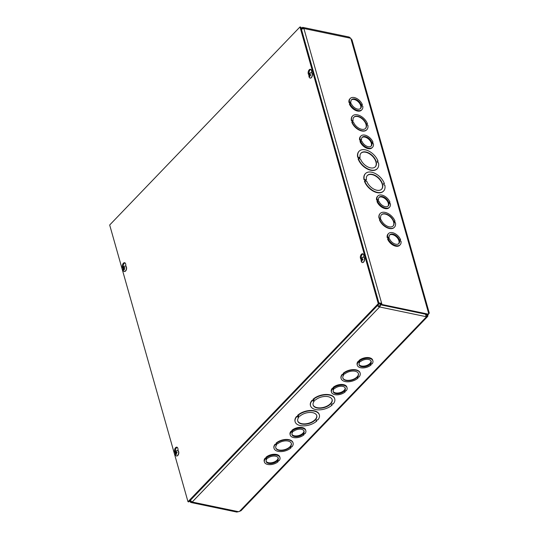 <?xml version="1.0" encoding="UTF-8"?>
<svg xmlns="http://www.w3.org/2000/svg" width="539" height="539" viewBox="0 0 539 539"><rect width="100%" height="100%" fill="white"/><g stroke="black" fill="none" stroke-linecap="round" stroke-linejoin="round"><path stroke-width="0.81" d="M426.592 314.419L426.194 314.83M377.63 199.632L377.138 200.144L377.394 201.034L377.138 200.144L376.566 200.03A8.092 4.898 -136.1 0 1 377.388 196.492L377.879 195.98A8.092 4.898 -136.1 0 1 384.186 195.94A8.092 4.898 -136.1 0 1 389.966 202.206L389.387 202.091L389.798 203.526L390.371 203.648A8.092 4.898 -136.1 0 1 389.549 207.185A8.092 4.898 -136.1 0 1 383.242 207.225A8.092 4.898 -136.1 0 1 377.462 200.959L378.041 201.081L377.63 199.632L377.057 199.518A8.092 4.898 -136.1 0 1 377.879 195.98M376.97 201.471A8.092 4.898 -136.1 0 0 382.751 207.737A8.092 4.898 -136.1 0 0 389.057 207.697A8.092 4.898 -136.1 0 1 382.751 207.737A8.092 4.898 -136.1 0 1 376.97 201.471L377.462 200.959M387.986 206.181A6.293 3.813 43.9 0 0 385.863 199.349A6.293 3.813 43.9 0 0 378.951 197.496A6.293 3.813 43.9 0 1 385.863 199.349A6.293 3.813 43.9 0 1 387.986 206.181M377.933 199.699L378.513 199.821A6.293 3.813 -136.1 0 1 379.18 197.227A6.293 3.813 -136.1 0 1 386.355 198.837A6.293 3.813 -136.1 0 1 388.248 205.945A6.293 3.813 -136.1 0 1 383.431 206.013A6.293 3.813 -136.1 0 1 378.917 201.263L378.344 201.141L377.933 199.699M378.088 200.252L378.513 199.821M377.138 200.144L376.566 200.03L377.057 199.518M389.549 202.644L389.966 202.206M361.076 141.124L360.665 139.682L360.092 139.561A8.092 4.898 -136.1 0 1 360.914 136.023A8.092 4.898 -136.1 0 1 367.221 135.983A8.092 4.898 -136.1 0 1 373.001 142.256L372.422 142.134L372.833 143.576L373.406 143.697A8.092 4.898 -136.1 0 1 372.584 147.235A8.092 4.898 -136.1 0 1 366.277 147.275A8.092 4.898 -136.1 0 1 360.497 141.002L361.076 141.124M360.968 139.742L361.548 139.864A6.293 3.813 -136.1 0 1 362.215 137.27A6.293 3.813 -136.1 0 1 369.39 138.88A6.293 3.813 -136.1 0 1 371.283 145.988A6.293 3.813 -136.1 0 1 366.466 146.062A6.293 3.813 -136.1 0 1 361.952 141.306L361.379 141.184L360.968 139.742M360.005 141.514A8.092 4.898 -136.1 0 0 365.786 147.787A8.092 4.898 -136.1 0 0 372.092 147.747A8.092 4.898 -136.1 0 1 365.786 147.787A8.092 4.898 -136.1 0 1 360.005 141.514L360.497 141.002M372.577 142.694L373.001 142.256M360.665 139.682L360.173 140.194L360.429 141.077L360.173 140.194L359.601 140.073A8.092 4.898 -136.1 0 1 360.423 136.535L360.914 136.023M360.173 140.194L359.601 140.073L360.092 139.561M371.021 146.224A6.293 3.813 43.9 0 0 368.898 139.392A6.293 3.813 43.9 0 0 361.986 137.546A6.293 3.813 43.9 0 1 368.898 139.392A6.293 3.813 43.9 0 1 371.021 146.224M361.123 140.302L361.548 139.864M388.269 237.221L387.777 237.733L388.026 238.622L387.777 237.733L387.197 237.611A8.092 4.898 -136.1 0 1 388.026 234.074L388.518 233.562A8.092 4.898 -136.1 0 1 394.824 233.528A8.092 4.898 -136.1 0 1 400.598 239.794L400.026 239.673L400.43 241.115L401.009 241.236A8.092 4.898 -136.1 0 1 400.181 244.773A8.092 4.898 -136.1 0 1 393.881 244.814A8.092 4.898 -136.1 0 1 388.1 238.548L388.68 238.662L388.269 237.221L387.689 237.099A8.092 4.898 -136.1 0 1 388.518 233.562M387.608 239.06A8.092 4.898 -136.1 0 0 393.389 245.326A8.092 4.898 -136.1 0 0 399.695 245.285A8.092 4.898 -136.1 0 1 393.389 245.326A8.092 4.898 -136.1 0 1 387.608 239.06L388.1 238.548M398.624 243.763A6.293 3.813 43.9 0 0 396.502 236.931A6.293 3.813 43.9 0 0 389.589 235.085A6.293 3.813 43.9 0 1 396.502 236.931A6.293 3.813 43.9 0 1 398.624 243.763M388.572 237.288L389.145 237.403A6.293 3.813 -136.1 0 1 389.812 234.809A6.293 3.813 -136.1 0 1 396.994 236.419A6.293 3.813 -136.1 0 1 398.887 243.527A6.293 3.813 -136.1 0 1 394.07 243.601A6.293 3.813 -136.1 0 1 389.556 238.851L388.976 238.73L388.572 237.288M388.727 237.84L389.145 237.403M387.777 237.733L387.197 237.611L387.689 237.099M400.181 240.232L400.598 239.794M350.438 103.535L350.033 102.093L349.454 101.972A8.092 4.898 -136.1 0 1 350.283 98.435A8.092 4.898 -136.1 0 1 356.589 98.401A8.092 4.898 -136.1 0 1 362.363 104.667L361.784 104.546L362.195 105.988L362.774 106.109A8.092 4.898 -136.1 0 1 361.945 109.646A8.092 4.898 -136.1 0 1 355.639 109.686A8.092 4.898 -136.1 0 1 349.865 103.421L350.438 103.535M350.33 102.154L350.909 102.275A6.293 3.813 -136.1 0 1 351.576 99.681A6.293 3.813 -136.1 0 1 358.752 101.292A6.293 3.813 -136.1 0 1 360.652 108.4A6.293 3.813 -136.1 0 1 355.828 108.474A6.293 3.813 -136.1 0 1 351.32 103.724L350.741 103.603L350.33 102.154M349.373 103.933A8.092 4.898 -136.1 0 0 355.147 110.199A8.092 4.898 -136.1 0 0 361.453 110.158A8.092 4.898 -136.1 0 1 355.147 110.199A8.092 4.898 -136.1 0 1 349.373 103.933L349.865 103.421M361.945 105.105L362.363 104.667M350.033 102.093L349.541 102.605L349.791 103.495L349.541 102.605L348.962 102.484A8.092 4.898 -136.1 0 1 349.791 98.947L350.283 98.435M349.541 102.605L348.962 102.484L349.454 101.972M360.382 108.635A6.293 3.813 43.9 0 0 358.26 101.804A6.293 3.813 43.9 0 0 351.347 99.958A6.293 3.813 43.9 0 1 358.26 101.804A6.293 3.813 43.9 0 1 360.382 108.635M350.491 102.713L350.909 102.275M358.166 362.262L357.963 361.548A8.092 4.474 -15.8 0 0 357.135 364.58A8.092 4.474 -15.8 0 1 357.963 361.548L359.115 361.076L358.543 361.669L358.745 362.383L359.735 361.352L359.163 361.231A8.092 4.474 -15.8 0 1 367.288 358.26A8.092 4.474 -15.8 0 1 372.9 360.894A8.092 4.474 -15.8 0 1 372.072 363.926L371.492 363.805L370.502 364.836L371.075 364.957A8.092 4.474 -15.8 0 1 362.949 367.928A8.092 4.474 -15.8 0 1 357.337 365.294A8.092 4.474 -15.8 0 1 358.166 362.262L358.745 362.383M359.163 361.231L358.961 360.517A8.092 4.474 -15.8 0 1 367.086 357.546A8.092 4.474 -15.8 0 1 372.698 360.173L372.9 360.894M358.994 364.438A6.293 3.477 164.2 0 0 365.866 365.725A6.293 3.477 164.2 0 0 371.034 361.036A6.293 3.477 164.2 0 1 365.866 365.725A6.293 3.477 164.2 0 1 358.994 364.438M360.039 361.413L360.618 361.534A6.293 3.477 -15.8 0 1 366.897 359.331A6.293 3.477 -15.8 0 1 371.176 361.379A6.293 3.477 -15.8 0 1 366.069 366.439A6.293 3.477 -15.8 0 1 359.062 364.809A6.293 3.477 -15.8 0 1 359.621 362.565L359.041 362.451L360.039 361.413M359.466 362.013L359.621 362.565M370.92 364.398L371.075 364.957M332.32 389.165L332.118 388.451A8.092 4.474 -15.8 0 0 331.283 391.482A8.092 4.474 -15.8 0 1 332.118 388.451L333.264 387.979L332.691 388.572L332.893 389.286L333.89 388.255L333.311 388.134A8.092 4.474 -15.8 0 1 341.443 385.163A8.092 4.474 -15.8 0 1 347.055 387.797A8.092 4.474 -15.8 0 1 346.22 390.829L345.64 390.708L344.65 391.738L345.229 391.86A8.092 4.474 -15.8 0 1 337.104 394.831A8.092 4.474 -15.8 0 1 331.485 392.197A8.092 4.474 -15.8 0 1 332.32 389.165L332.893 389.286M333.311 388.134L333.109 387.42A8.092 4.474 -15.8 0 1 341.241 384.448A8.092 4.474 -15.8 0 1 346.853 387.076L347.055 387.797M333.149 391.341A6.293 3.477 164.2 0 0 340.015 392.628A6.293 3.477 164.2 0 0 345.189 387.939A6.293 3.477 164.2 0 1 340.015 392.628A6.293 3.477 164.2 0 1 333.149 391.341M334.187 388.316L334.766 388.437A6.293 3.477 -15.8 0 1 341.052 386.234A6.293 3.477 -15.8 0 1 345.324 388.282A6.293 3.477 -15.8 0 1 340.217 393.342A6.293 3.477 -15.8 0 1 333.217 391.712A6.293 3.477 -15.8 0 1 333.776 389.468L333.196 389.347L334.187 388.316M333.614 388.915L333.776 389.468M345.075 391.301L345.229 391.86M291.087 432.076L290.885 431.362A8.092 4.474 -15.8 0 0 290.056 434.394A8.092 4.474 -15.8 0 1 290.885 431.362L292.037 430.89L291.464 431.483L291.666 432.197L292.657 431.166L292.084 431.045A8.092 4.474 -15.8 0 1 300.21 428.074A8.092 4.474 -15.8 0 1 305.822 430.708A8.092 4.474 -15.8 0 1 304.993 433.74L304.414 433.619L303.423 434.65L304.003 434.771A8.092 4.474 -15.8 0 1 295.871 437.742A8.092 4.474 -15.8 0 1 290.258 435.114A8.092 4.474 -15.8 0 1 291.087 432.076L291.666 432.197M292.084 431.045L291.882 430.331A8.092 4.474 -15.8 0 1 300.007 427.36A8.092 4.474 -15.8 0 1 305.62 429.994L305.822 430.708M291.922 434.252A6.293 3.477 164.2 0 0 298.788 435.539A6.293 3.477 164.2 0 0 303.956 430.85A6.293 3.477 164.2 0 1 298.788 435.539A6.293 3.477 164.2 0 1 291.922 434.252M292.96 431.227L293.539 431.348A6.293 3.477 -15.8 0 1 299.819 429.152A6.293 3.477 -15.8 0 1 304.097 431.193A6.293 3.477 -15.8 0 1 298.99 436.26A6.293 3.477 -15.8 0 1 291.983 434.623A6.293 3.477 -15.8 0 1 292.542 432.386L291.97 432.265L292.96 431.227M292.387 431.827L292.542 432.386M303.841 434.212L304.003 434.771M265.242 458.979L265.04 458.265A8.092 4.474 -15.8 0 0 264.204 461.296A8.092 4.474 -15.8 0 1 265.04 458.265L266.192 457.793L265.612 458.386L265.815 459.1L266.812 458.069L266.232 457.948A8.092 4.474 -15.8 0 1 274.364 454.977A8.092 4.474 -15.8 0 1 279.977 457.611A8.092 4.474 -15.8 0 1 279.141 460.643L278.562 460.522L277.572 461.552L278.151 461.674A8.092 4.474 -15.8 0 1 270.026 464.645A8.092 4.474 -15.8 0 1 264.406 462.011A8.092 4.474 -15.8 0 1 265.242 458.979L265.815 459.1M266.232 457.948L266.03 457.234A8.092 4.474 -15.8 0 1 274.162 454.262A8.092 4.474 -15.8 0 1 279.775 456.897L279.977 457.611M266.071 461.155A6.293 3.477 164.2 0 0 272.936 462.442A6.293 3.477 164.2 0 0 278.111 457.752A6.293 3.477 164.2 0 1 272.936 462.442A6.293 3.477 164.2 0 1 266.071 461.155M267.108 458.13L267.688 458.251A6.293 3.477 -15.8 0 1 273.974 456.048A6.293 3.477 -15.8 0 1 278.245 458.096A6.293 3.477 -15.8 0 1 273.138 463.163A6.293 3.477 -15.8 0 1 266.138 461.525A6.293 3.477 -15.8 0 1 266.697 459.282L266.118 459.167L267.108 458.13M266.536 458.729L266.697 459.282M277.996 461.114L278.151 461.674M276.312 444.473L276.622 444.87L276.042 444.749L277.033 443.718L277.612 443.84A8.092 4.474 -15.8 0 1 285.737 440.868A8.092 4.474 -15.8 0 1 291.356 443.496A8.092 4.474 -15.8 0 1 284.787 450.004A8.092 4.474 -15.8 0 1 275.786 447.902A8.092 4.474 -15.8 0 1 276.622 444.87M275.746 447.72A8.092 4.474 164.2 0 0 284.686 449.647A8.092 4.474 164.2 0 0 291.296 443.321M343.39 374.652L343.7 375.056L343.121 374.935L344.111 373.904L344.69 374.026A8.092 4.474 -15.8 0 1 352.816 371.054A8.092 4.474 -15.8 0 1 358.435 373.682A8.092 4.474 -15.8 0 1 351.866 380.19A8.092 4.474 -15.8 0 1 342.865 378.088A8.092 4.474 -15.8 0 1 343.7 375.056M358.058 378.055A9.891 5.471 -15.8 0 1 348.093 381.787A9.891 5.471 -15.8 0 1 341.133 378.58A9.891 5.471 -15.8 0 1 342.252 374.753L342.824 374.874L343.815 373.844L343.242 373.722A9.891 5.471 -15.8 0 1 353.207 369.983A9.891 5.471 -15.8 0 1 360.167 373.197A9.891 5.471 -15.8 0 1 359.048 377.017L358.475 376.902L357.485 377.933L358.058 378.055L357.755 377.65M343.242 373.722L343.141 373.365A9.891 5.471 -15.8 0 1 353.106 369.626A9.891 5.471 -15.8 0 1 360.065 372.84A9.891 5.471 -15.8 0 1 360.106 373.015M342.824 374.874L343.444 373.763M342.824 377.906A8.092 4.474 164.2 0 0 351.765 379.833A8.092 4.474 164.2 0 0 358.374 373.507M341.093 378.398A9.891 5.471 -15.8 0 1 341.032 378.223A9.891 5.471 -15.8 0 1 342.15 374.396L342.252 374.753M342.15 374.396L342.723 374.517M298.269 416.755L298.855 417.213L298 417.038L298.99 416.007L299.846 416.182A9.891 5.471 -15.8 0 1 309.81 412.443A9.891 5.471 -15.8 0 1 316.77 415.657A9.891 5.471 -15.8 0 1 308.746 423.607A9.891 5.471 -15.8 0 1 297.744 421.04A9.891 5.471 -15.8 0 1 298.855 417.213M297.696 420.858A9.891 5.471 164.2 0 0 308.645 423.25A9.891 5.471 164.2 0 0 316.71 415.475M313.651 400.746L314.237 401.205L313.381 401.023L314.372 399.992L315.227 400.174A9.891 5.471 -15.8 0 1 325.192 396.434A9.891 5.471 -15.8 0 1 332.152 399.648A9.891 5.471 -15.8 0 1 324.128 407.599A9.891 5.471 -15.8 0 1 313.125 405.032A9.891 5.471 -15.8 0 1 314.237 401.205M332.219 404.957A12.586 6.96 -15.8 0 1 319.499 409.849A12.586 6.96 -15.8 0 1 310.531 405.766A12.586 6.96 -15.8 0 1 312.061 400.753L312.916 400.928L313.907 399.898L313.051 399.722A12.586 6.96 -15.8 0 1 325.778 394.831A12.586 6.96 -15.8 0 1 334.746 398.914A12.586 6.96 -15.8 0 1 333.21 403.927L332.354 403.745L331.364 404.776L332.219 404.957L331.633 404.499M313.051 399.722L312.95 399.365A12.586 6.96 -15.8 0 1 325.677 394.474A12.586 6.96 -15.8 0 1 334.645 398.557A12.586 6.96 -15.8 0 1 334.692 398.732M312.916 400.928L313.536 399.823M313.078 404.85A9.891 5.471 164.2 0 0 324.027 407.241A9.891 5.471 164.2 0 0 332.091 399.466M310.484 405.584A12.586 6.96 -15.8 0 1 310.424 405.409A12.586 6.96 -15.8 0 1 311.96 400.396L312.061 400.753M311.96 400.396L312.815 400.571M393.052 226.063A8.092 4.898 43.9 0 0 390.492 217.055A8.092 4.898 43.9 0 0 381.39 214.859M380.682 218.261A8.092 4.898 -136.1 0 1 381.511 214.724A8.092 4.898 -136.1 0 1 390.735 216.799A8.092 4.898 -136.1 0 1 393.174 225.935A8.092 4.898 -136.1 0 1 386.867 225.976A8.092 4.898 -136.1 0 1 381.093 219.703L380.514 219.582L380.11 218.147L380.682 218.261L380.197 218.47M353.085 120.723A8.092 4.898 -136.1 0 1 353.907 117.185A8.092 4.898 -136.1 0 1 363.138 119.254A8.092 4.898 -136.1 0 1 365.577 128.397A8.092 4.898 -136.1 0 1 359.27 128.43A8.092 4.898 -136.1 0 1 353.49 122.164L352.917 122.043L352.506 120.601L353.085 120.723L352.6 120.931M352.21 120.541L351.63 120.419A9.891 5.99 -136.1 0 1 352.614 115.939A9.891 5.99 -136.1 0 1 360.402 115.939A9.891 5.99 -136.1 0 1 367.443 123.721L366.864 123.599L367.275 125.041L367.854 125.163A9.891 5.99 -136.1 0 1 366.87 129.643A9.891 5.99 -136.1 0 1 359.082 129.643A9.891 5.99 -136.1 0 1 352.041 121.861L352.621 121.982L352.21 120.541L351.388 120.675A9.891 5.99 -136.1 0 1 352.365 116.195A9.891 5.99 -136.1 0 1 352.493 116.074M367.443 123.721L366.958 123.923M352.277 121.915L351.967 120.797M365.449 128.518A8.092 4.898 43.9 0 0 362.888 119.51A8.092 4.898 43.9 0 0 353.786 117.32M366.749 129.764A9.891 5.99 -136.1 0 1 366.628 129.899A9.891 5.99 -136.1 0 1 358.833 129.899A9.891 5.99 -136.1 0 1 351.792 122.117L352.041 121.861M381.545 189.27A9.891 5.99 43.9 0 0 378.445 178.227A9.891 5.99 43.9 0 0 367.295 175.573M366.432 179.925A9.891 5.99 -136.1 0 1 367.409 175.444A9.891 5.99 -136.1 0 1 378.688 177.978A9.891 5.99 -136.1 0 1 381.673 189.142A9.891 5.99 -136.1 0 1 373.884 189.149A9.891 5.99 -136.1 0 1 366.843 181.367L365.988 181.185L365.577 179.743L366.432 179.925L365.671 180.073M360.106 157.556A9.891 5.99 -136.1 0 1 361.083 153.076A9.891 5.99 -136.1 0 1 372.361 155.609A9.891 5.99 -136.1 0 1 375.346 166.773A9.891 5.99 -136.1 0 1 367.551 166.78A9.891 5.99 -136.1 0 1 360.51 158.998L359.654 158.816L359.25 157.375L360.106 157.556L359.345 157.705M358.785 157.28L357.93 157.105A12.586 7.62 -136.1 0 1 359.136 151.21A12.586 7.62 -136.1 0 1 369.154 151.257A12.586 7.62 -136.1 0 1 378.088 161.309L377.233 161.127L377.637 162.569L378.493 162.751A12.586 7.62 -136.1 0 1 377.287 168.646A12.586 7.62 -136.1 0 1 367.268 168.592A12.586 7.62 -136.1 0 1 358.341 158.547L359.196 158.722L358.785 157.28L357.687 157.361A12.586 7.62 -136.1 0 1 358.893 151.459A12.586 7.62 -136.1 0 1 359.021 151.338M378.088 161.309L377.327 161.457M358.853 158.655L358.543 157.536M375.218 166.901A9.891 5.99 43.9 0 0 372.119 155.865A9.891 5.99 43.9 0 0 360.962 153.204M377.165 168.768A12.586 7.62 -136.1 0 1 377.044 168.902A12.586 7.62 -136.1 0 1 367.025 168.848A12.586 7.62 -136.1 0 1 358.091 158.803L358.341 158.547M190.543 500.765L190.584 500.913A1.799 1.031 -78.2 0 0 191.21 501.641A1.799 1.031 -78.2 0 0 191.453 501.647M377.866 305.155A1.799 1.091 43.9 0 0 379.402 306.253A1.799 1.031 -78.2 0 0 380.062 304.589L380.332 303.598M426.046 315.699L426.814 316.386A2.688 1.536 101.8 0 1 426.517 316.757A2.237 1.354 43.9 0 0 427.622 316.514A2.237 1.354 43.9 0 0 427.461 314.594M426.814 316.386L425.918 316.198L426.1 314.311M303.167 28.54A1.799 1.031 -78.2 0 0 302.77 28.284A1.799 1.031 -78.2 0 0 301.995 28.601L301.793 27.887A2.688 1.536 101.8 0 1 302.952 27.408A2.688 1.536 101.8 0 1 303.888 28.5L381.639 303.268L381.147 303.78L381.497 305.007L381.989 304.495L381.639 303.268L378.87 302.931M381.497 305.007L428.067 314.722L428.559 314.21A1.408 0.856 -136.1 0 1 428.667 313.482L429.32 313.213L351.98 39.886L350.215 37.851C349.171 36.942 348.605 36.773 348.497 37.353M380.79 303.336L380.595 304.481A2.688 1.536 101.8 0 1 379.611 306.974L192.187 502.038A2.688 1.536 101.8 0 1 191.028 502.516A2.688 1.536 101.8 0 1 190.092 501.425L190.584 500.913L190.078 500.596M380.062 304.589L380.595 304.481M379.402 306.253L379.611 306.974A2.688 1.63 43.9 0 1 377.475 305.559M191.028 502.516L236.722 512.05L238.507 511.7L192.187 502.038L190.28 500.387M302.487 28.702L301.281 28.735M301.793 27.887L301.052 27.934M301.409 29.194L303.888 28.5L350.66 38.256M378.964 303.255L381.147 303.78M189.546 501.155L190.092 501.425M426.645 316.056A1.347 0.815 -136.1 0 0 426.982 315.894A1.347 0.815 -136.1 0 0 426.693 314.5L425.601 314.951M428.559 314.21L381.989 304.495M238.507 511.7L241.027 510.723L427.622 316.514M365.523 181.091L365.119 179.649L364.263 179.467A12.586 7.62 -136.1 0 1 365.469 173.571A12.586 7.62 -136.1 0 1 375.488 173.625A12.586 7.62 -136.1 0 1 384.415 183.671L383.559 183.496L383.97 184.938L384.826 185.113A12.586 7.62 -136.1 0 1 383.62 191.008A12.586 7.62 -136.1 0 1 373.601 190.961A12.586 7.62 -136.1 0 1 364.667 180.909L365.523 181.091M383.492 191.136A12.586 7.62 -136.1 0 1 383.37 191.264A12.586 7.62 -136.1 0 1 373.352 191.217A12.586 7.62 -136.1 0 1 364.425 181.165L364.667 180.909M365.186 181.016L364.869 179.905L364.014 179.723A12.586 7.62 -136.1 0 1 365.22 173.827A12.586 7.62 -136.1 0 1 365.348 173.706M384.415 183.671L383.653 183.819M380.217 219.521L379.813 218.079L379.234 217.965A9.891 5.99 -136.1 0 1 380.211 213.478A9.891 5.99 -136.1 0 1 388.006 213.478A9.891 5.99 -136.1 0 1 395.047 221.259L394.467 221.138L394.878 222.58L395.451 222.701A9.891 5.99 -136.1 0 1 394.474 227.182A9.891 5.99 -136.1 0 1 386.679 227.182A9.891 5.99 -136.1 0 1 379.645 219.4L380.217 219.521M394.346 227.303A9.891 5.99 -136.1 0 1 394.225 227.438A9.891 5.99 -136.1 0 1 386.436 227.438A9.891 5.99 -136.1 0 1 379.395 219.656L379.645 219.4M379.88 219.454L379.564 218.335L378.991 218.214A9.891 5.99 -136.1 0 1 379.968 213.734A9.891 5.99 -136.1 0 1 380.096 213.612M395.047 221.259L394.561 221.468M348.962 102.484A8.092 4.898 -136.1 0 1 349.791 98.947M359.601 140.073A8.092 4.898 -136.1 0 1 360.423 136.535M376.566 200.03A8.092 4.898 -136.1 0 1 377.388 196.492M387.197 237.611A8.092 4.898 -136.1 0 1 388.026 234.074M297.535 416.937L298.525 415.906L297.669 415.731A12.586 6.96 -15.8 0 1 310.39 410.839A12.586 6.96 -15.8 0 1 319.364 414.922A12.586 6.96 -15.8 0 1 317.828 419.935L316.972 419.753L315.982 420.784L316.838 420.966A12.586 6.96 -15.8 0 1 304.117 425.857A12.586 6.96 -15.8 0 1 295.143 421.774A12.586 6.96 -15.8 0 1 296.679 416.762L297.535 416.937L298.155 415.832M295.102 421.592A12.586 6.96 -15.8 0 1 295.042 421.417A12.586 6.96 -15.8 0 1 296.578 416.404L297.434 416.58M296.578 416.404L296.679 416.762M316.838 420.966L316.252 420.508M297.669 415.731L297.568 415.374A12.586 6.96 -15.8 0 1 310.289 410.482A12.586 6.96 -15.8 0 1 319.263 414.565A12.586 6.96 -15.8 0 1 319.31 414.74M275.746 444.688L276.736 443.658L276.163 443.536A9.891 5.471 -15.8 0 1 286.128 439.797A9.891 5.471 -15.8 0 1 293.088 443.011A9.891 5.471 -15.8 0 1 291.97 446.838L291.397 446.716L290.406 447.747L290.979 447.869A9.891 5.471 -15.8 0 1 281.014 451.601A9.891 5.471 -15.8 0 1 274.055 448.394A9.891 5.471 -15.8 0 1 275.173 444.567L275.746 444.688L276.366 443.577M274.014 448.212A9.891 5.471 -15.8 0 1 273.953 448.037A9.891 5.471 -15.8 0 1 275.072 444.21L275.645 444.331M275.072 444.21L275.173 444.567M290.979 447.869L290.676 447.464M276.163 443.536L276.062 443.179A9.891 5.471 -15.8 0 1 286.027 439.44A9.891 5.471 -15.8 0 1 292.987 442.654A9.891 5.471 -15.8 0 1 293.027 442.829M357.963 361.548L358.543 361.669M358.961 360.517A8.092 4.474 -15.8 0 1 367.086 357.546A8.092 4.474 -15.8 0 1 372.698 360.173M332.118 388.451L332.691 388.572M333.109 387.42A8.092 4.474 -15.8 0 1 341.241 384.448A8.092 4.474 -15.8 0 1 346.853 387.076M290.885 431.362L291.464 431.483M291.882 430.331A8.092 4.474 -15.8 0 1 300.007 427.36A8.092 4.474 -15.8 0 1 305.62 429.994M266.03 457.234A8.092 4.474 -15.8 0 1 274.162 454.262A8.092 4.474 -15.8 0 1 279.775 456.897M265.04 458.265L265.612 458.386M175.316 453.016L174.879 452.295A2.917 1.671 101.8 0 1 174.831 448.933A2.917 1.671 101.8 0 1 176.839 447.181A2.917 1.671 101.8 0 1 177.971 449.081L178.092 450.739M177.243 447.37A2.917 1.671 -78.2 0 0 175.633 449.25A2.917 1.671 -78.2 0 0 175.579 452.16M361.15 259.603L360.712 258.882A2.917 1.671 101.8 0 1 360.665 255.52A2.917 1.671 101.8 0 1 362.673 253.768A2.917 1.671 101.8 0 1 363.805 255.668L363.919 257.325M363.077 253.957A2.917 1.671 -78.2 0 0 361.467 255.836A2.917 1.671 -78.2 0 0 361.413 258.747M123.114 268.543L122.683 267.822A2.917 1.671 101.8 0 1 122.629 264.46A2.917 1.671 101.8 0 1 124.637 262.709A2.917 1.671 101.8 0 1 125.776 264.602L125.89 266.266M125.048 262.897A2.917 1.671 -78.2 0 0 123.438 264.777A2.917 1.671 -78.2 0 0 123.377 267.681M308.948 75.13L308.51 74.409A2.917 1.671 101.8 0 1 308.463 71.047A2.917 1.671 101.8 0 1 310.471 69.288A2.917 1.671 101.8 0 1 311.603 71.188L311.724 72.853M310.875 69.477A2.917 1.671 -78.2 0 0 309.265 71.364A2.917 1.671 -78.2 0 0 309.211 74.267M187.983 501.715L109.68 225.006L299.974 26.95L378.27 303.659L187.983 501.715L188.832 501.897L379.126 303.841L378.27 303.659M379.126 303.841L300.829 27.125L299.974 26.95M310.04 74.052L309.858 73.776A3.652 3.106 79.3 0 0 309.541 74.712L309.406 74.914A3.652 0.62 -168.9 0 0 309.036 75.015L310.026 75.217A0.93 0.532 101.8 0 0 309.999 75.379M309.036 75.015A1.482 0.849 -78.2 0 0 308.982 75.541A3.652 0.418 1 0 1 309.352 75.433L309.447 75.615A3.652 3.133 85.2 0 0 309.561 76.646L309.831 76.43M309.561 76.646A1.482 0.849 -78.2 0 0 309.871 76.612A3.652 2.742 -95.9 0 1 309.75 75.588L310.693 75.379A1.482 0.849 -78.2 0 0 310.747 74.854L310.747 74.854A3.652 0.788 -170.8 0 0 309.938 74.867L309.844 74.685A3.652 2.769 -91.2 0 1 310.174 73.749A1.482 0.849 -78.2 0 0 309.858 73.776M310.68 75.103L309.844 74.685M310.7 74.934L310.026 75.217M309.777 75.473L309.366 75.433L309.757 75.676M311.272 72.671A2.762 1.577 101.8 0 1 311.353 72.684A2.762 1.577 101.8 0 1 312.384 75.473A2.762 1.577 101.8 0 1 310.504 78.108A2.762 1.577 101.8 0 1 310.228 78.094A2.762 1.577 101.8 0 1 310.147 78.074M310.915 72.637A2.762 1.577 101.8 0 1 311.192 72.65A2.762 1.577 101.8 0 1 312.216 75.44A2.762 1.577 101.8 0 1 310.343 78.074A2.762 1.577 101.8 0 1 310.06 78.061A2.762 1.577 101.8 0 1 309.245 77.313A3.652 3.652 0 0 1 310.141 73.008A2.762 1.577 101.8 0 1 310.915 72.637M123.842 267.795L123.579 267.566A3.652 2.392 39.4 0 0 123.572 268.334L123.505 268.597A3.652 2.062 171.4 0 0 123.162 269.19L123.546 269.123M123.162 269.19A1.482 0.849 -78.2 0 0 123.276 269.628A3.652 1.826 -19.9 0 1 123.613 269.028L123.761 269.082A3.652 2.5 42.4 0 0 124.192 269.945L124.192 269.945A1.482 0.849 -78.2 0 0 124.489 269.655A3.652 2.028 -131.9 0 1 124.058 268.793L124.125 268.53A3.652 1.698 -17.3 0 1 124.9 268.031A1.482 0.849 -78.2 0 0 124.792 267.593A3.652 2.19 168.8 0 0 124.01 268.099L123.862 268.045A3.652 2.136 -128.9 0 1 123.876 267.27A1.482 0.849 -78.2 0 0 123.579 267.566M124.846 268.092L124.752 267.694A1.327 0.761 101.8 0 1 124.853 268.058M124.522 268.247L123.862 268.045M123.613 269.028L124.206 269.143M125.439 266.084A2.762 1.577 101.8 0 1 125.526 266.098A2.762 1.577 101.8 0 1 126.497 267.283A2.762 1.577 101.8 0 1 126.133 270.228A2.762 1.577 101.8 0 1 124.394 271.508A2.762 1.577 101.8 0 1 124.314 271.488M123.411 270.726A3.652 3.652 0 0 1 124.307 266.421A2.762 1.577 101.8 0 1 125.358 266.064A2.762 1.577 101.8 0 1 126.335 267.25A2.762 1.577 101.8 0 1 125.964 270.187A2.762 1.577 101.8 0 1 124.233 271.474A2.762 1.577 101.8 0 1 123.411 270.726A2.762 1.577 101.8 0 1 123.256 270.288M362.242 258.531L362.06 258.255A3.652 3.106 79.3 0 0 361.736 259.192L361.602 259.394A3.652 0.62 -168.9 0 0 361.238 259.488L362.228 259.69A0.93 0.532 101.8 0 0 362.201 259.859M361.238 259.488A1.482 0.849 -78.2 0 0 361.184 260.014A3.652 0.418 1 0 1 361.548 259.906L361.642 260.088A3.652 3.133 85.2 0 0 361.757 261.119L362.033 260.903M361.757 261.119A1.482 0.849 -78.2 0 0 362.073 261.092A3.652 2.742 -95.9 0 1 361.952 260.061L362.895 259.852A1.482 0.849 -78.2 0 0 362.949 259.326L362.949 259.326A3.652 0.788 -170.8 0 0 362.141 259.34L362.046 259.158A3.652 2.769 -91.2 0 1 362.376 258.221A1.482 0.849 -78.2 0 0 362.06 258.255M362.882 259.576L362.046 259.158M362.902 259.407L362.228 259.69M361.548 259.906L361.952 260.148M363.475 257.15A2.762 1.577 101.8 0 1 363.555 257.164A2.762 1.577 101.8 0 1 364.586 259.946A2.762 1.577 101.8 0 1 362.707 262.581A2.762 1.577 101.8 0 1 362.43 262.567A2.762 1.577 101.8 0 1 362.349 262.547M363.111 257.11A2.762 1.577 101.8 0 1 363.394 257.13A2.762 1.577 101.8 0 1 364.418 259.913A2.762 1.577 101.8 0 1 362.545 262.547A2.762 1.577 101.8 0 1 362.262 262.533A2.762 1.577 101.8 0 1 361.447 261.786A3.652 3.652 0 0 1 362.343 257.48A2.762 1.577 101.8 0 1 363.111 257.11M176.044 452.268L175.781 452.039A3.652 2.392 39.4 0 0 175.768 452.807L175.701 453.077A3.652 2.062 171.4 0 0 175.364 453.67L175.748 453.595M175.364 453.67A1.482 0.849 -78.2 0 0 175.478 454.101A3.652 1.826 -19.9 0 1 175.815 453.508L175.963 453.555A3.652 2.5 42.4 0 0 176.388 454.424L176.388 454.424A1.482 0.849 -78.2 0 0 176.691 454.128A3.652 2.028 -131.9 0 1 176.253 453.265L176.32 453.003A3.652 1.698 -17.3 0 1 177.102 452.504A1.482 0.849 -78.2 0 0 176.987 452.066A3.652 2.19 168.8 0 0 176.213 452.571L176.064 452.517A3.652 2.136 -128.9 0 1 176.078 451.749A1.482 0.849 -78.2 0 0 175.781 452.039M176.947 452.167L176.947 452.167A1.327 0.761 101.8 0 1 177.048 452.531M176.725 452.72L176.064 452.517M175.815 453.508L176.408 453.622M177.641 450.564A2.762 1.577 101.8 0 1 177.722 450.577A2.762 1.577 101.8 0 1 178.699 451.763A2.762 1.577 101.8 0 1 178.328 454.7A2.762 1.577 101.8 0 1 176.597 455.981A2.762 1.577 101.8 0 1 176.516 455.96M175.613 455.206A3.652 3.652 0 0 1 176.509 450.894A2.762 1.577 101.8 0 1 177.56 450.543A2.762 1.577 101.8 0 1 178.537 451.729A2.762 1.577 101.8 0 1 178.166 454.667A2.762 1.577 101.8 0 1 176.428 455.947A2.762 1.577 101.8 0 1 175.613 455.206A2.762 1.577 101.8 0 1 175.458 454.761M239.41 511.498L426.517 316.757L379.611 306.974M301.995 28.601L301.442 29.173M123.236 265.545L123.68 267.135M175.431 450.025L175.882 451.608M350.828 38.397L428.667 313.482M174.879 452.295L175.471 452.423M360.712 258.882L361.305 259.01M122.683 267.822L123.269 267.944M308.51 74.409L309.103 74.53M309.116 75.487A1.327 0.761 101.8 0 1 309.17 75.022M310.7 74.881A1.327 0.761 101.8 0 1 310.653 75.379M309.406 74.914L310.484 75.265M309.373 75.44L309.77 75.48M123.572 268.334L124.253 268.429M123.505 268.597L124.044 268.759M123.748 269.049L124.186 269.102M361.319 259.966A1.327 0.761 101.8 0 1 361.373 259.502M362.902 259.353A1.327 0.761 101.8 0 1 362.848 259.852L362.888 259.347M361.602 259.394L362.68 259.737M361.972 259.946L361.561 259.906L361.972 259.953M175.768 452.807L176.455 452.901M175.701 453.077L176.246 453.232M175.943 453.521L176.388 453.575M389.057 207.697L389.549 207.185M372.092 147.747L372.584 147.235M399.695 245.285L400.181 244.773M361.453 110.158L361.945 109.646M357.135 364.58L357.337 365.294M331.283 391.482L331.485 392.197M290.056 434.394L290.258 435.114M264.204 461.296L264.406 462.011M360.065 372.84L360.167 373.197M341.032 378.223L341.133 378.58M334.645 398.557L334.746 398.914M310.424 405.409L310.531 405.766M302.952 27.408L348.942 37.002M429.199 313.24L428.283 313.88M295.042 421.417L295.143 421.774M319.263 414.565L319.364 414.922M273.953 448.037L274.055 448.394M292.987 442.654L293.088 443.011M310.686 74.867L310.632 75.379M309.905 74.86L310.68 75.11M123.916 268.126L124.448 268.301M123.68 268.995L124.159 269.042M362.107 259.34L362.875 259.582M176.94 452.154L177.048 452.565M176.118 452.598L176.644 452.773M175.882 453.467L176.361 453.515"/></g></svg>
